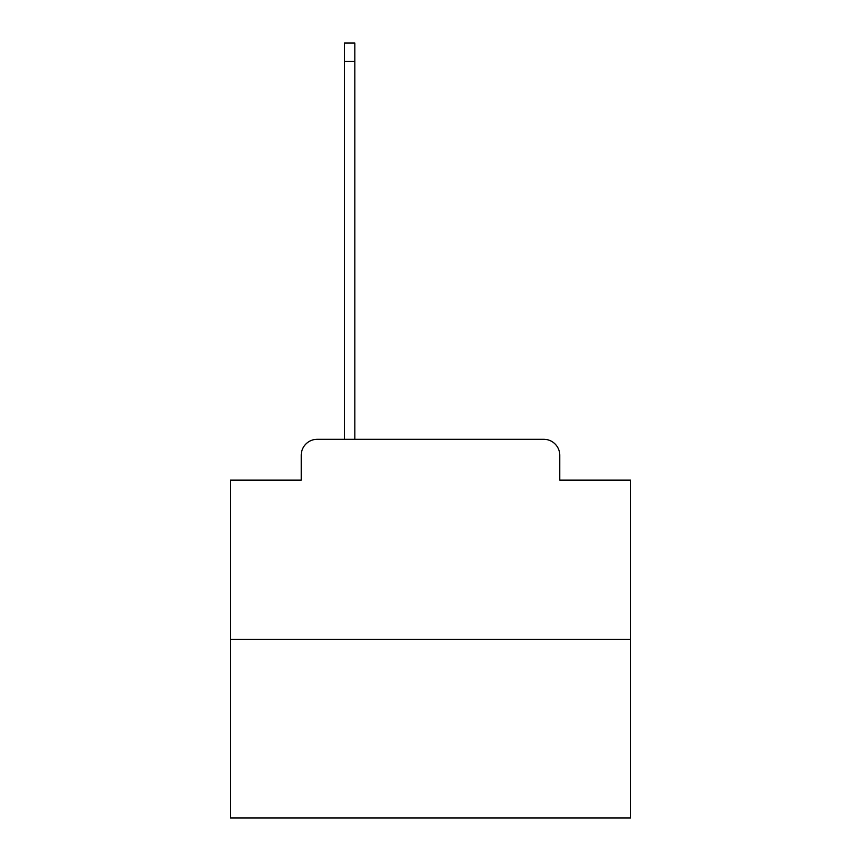 <?xml version="1.0" encoding="UTF-8"?>
<svg xmlns="http://www.w3.org/2000/svg" width="861" height="861" viewBox="0 0 861 861"><rect width="100%" height="100%" fill="white"/><g stroke="black" fill="none" stroke-linecap="round" stroke-linejoin="round"><path stroke-width="1.29" d="M301.221 455.318L301.221 480.137L301.221 455.318A16.015 16.015 0 0 1 317.225 439.304L344.443 439.304L344.443 43.05L354.85 43.05L354.85 61.465L344.443 61.465M630.629 639.432L230.371 639.432L230.371 817.95L630.629 817.95L630.629 480.137L559.779 480.137L559.779 455.318A16.015 16.015 0 0 0 543.775 439.304L317.225 439.304M230.371 639.432L230.371 480.137L301.221 480.137M354.85 61.465L354.85 439.304L368.056 439.304M492.944 439.304L543.775 439.304M559.779 480.137L559.779 455.318"/></g></svg>
